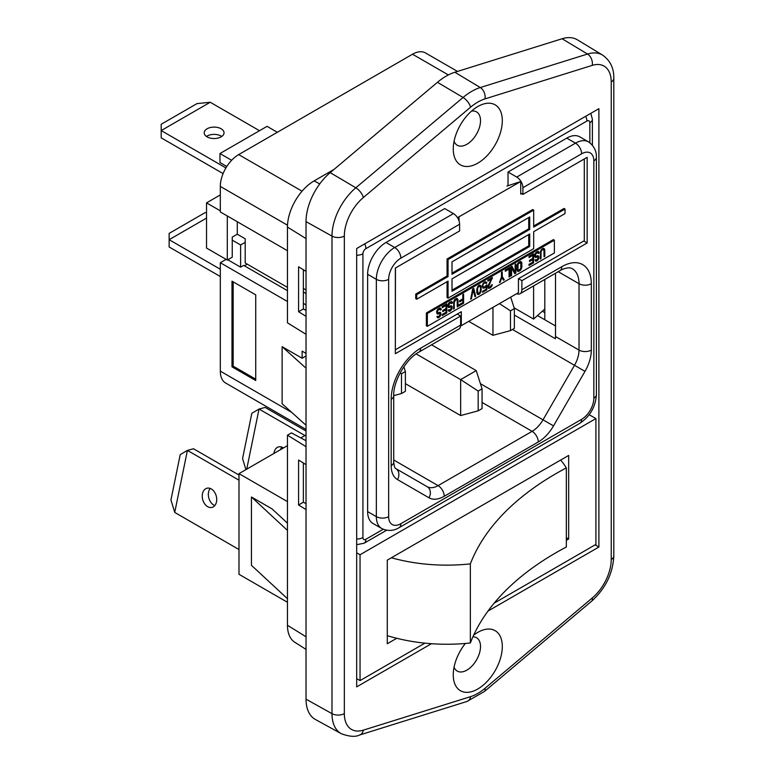 <?xml version="1.0" encoding="UTF-8"?>
<svg xmlns="http://www.w3.org/2000/svg" width="775" height="775" viewBox="0 0 775 775"><rect width="100%" height="100%" fill="white"/><g stroke="black" fill="none" stroke-linecap="round" stroke-linejoin="round"><path stroke-width="1.16" d="M367.631 274.302L367.631 511.597L376.35 516.634L376.35 279.329A25.982 14.996 -60 0 1 394.717 247.516L453.452 213.6L444.734 208.572L385.998 242.478A25.982 14.996 120 0 0 367.631 274.302L376.35 279.329A8.699 5.018 0 0 0 388.653 279.329A17.282 9.978 -60 0 1 400.869 258.162L459.604 224.256L459.604 230.95L395.347 268.053L395.347 353.71L460.621 316.026L457.231 314.069M453.452 213.6A8.699 5.018 60 0 1 459.604 224.256M508.022 185.719L508.022 172.031L516.741 177.068A8.699 5.018 60 0 1 522.893 187.715L522.893 194.409L520.722 193.159M367.631 511.597A25.982 14.996 120 0 0 373.017 523.493L381.736 528.531A25.982 14.996 -60 0 1 376.35 516.634A8.699 5.018 0 0 0 388.653 516.634L388.653 279.329M516.741 177.068L575.476 143.152A25.982 14.996 -60 0 1 588.467 141.864L579.748 136.836A25.982 14.996 120 0 0 566.757 138.124L575.476 143.152A8.699 5.018 60 0 1 581.628 153.808A17.282 9.978 -60 0 1 593.844 160.861L593.844 398.166A17.282 9.978 -60 0 1 581.628 419.333L400.869 523.687A17.282 9.978 -60 0 1 388.653 516.634M508.022 172.031L566.757 138.124M226.804 166.48L219.964 162.527L219.964 153.537L267.055 126.344L277.334 132.283M231.638 160.28L219.964 153.537M533.607 285.907L533.607 319.077L514.125 307.83M544.806 309.002L533.607 319.077M516.605 293.725A8.699 5.018 -120 0 0 520.083 293.715A8.699 5.018 -120 0 0 521.875 289.734L521.875 280.657L587.15 242.972L583.769 241.015M521.875 280.657L518.494 278.7M255.13 400.045L269.187 408.154A25.982 14.996 -60 0 0 269.254 408.192M287.457 250.703L220.313 211.943L220.313 186.417A25.982 14.996 -60 0 1 238.681 154.593L412.513 54.231A25.982 14.996 -60 0 1 425.504 52.952L457.502 71.426M232.248 240.134L240.628 244.977L245.191 242.333M306.028 425.262L282.119 403.756L282.119 346.677L302.124 358.234L302.124 351.133L306.028 353.381M306.028 368.183L282.119 346.677M233.159 281.829L233.159 366.139L255.731 379.178M231.987 366.817L255.731 380.525L255.731 294.858L231.987 281.151L231.987 366.817L233.159 366.139M306.028 429.427L225.69 383.044A25.982 14.996 -60 0 1 220.313 371.147L220.313 262.725L287.457 301.494M302.424 422.026A25.982 14.996 120 0 0 302.463 422.22L302.967 422.511M555.51 325.946L537.521 315.551M521.875 289.734L561.817 266.677A41.724 24.093 -60 0 1 591.315 283.718L591.315 350.097A8.699 5.018 180 0 1 579.022 350.097L555.51 336.524A21.797 12.584 -60 0 1 555.394 338.743L514.368 315.057M244.367 265.786L247.215 264.139M460.621 316.026L460.621 325.103A8.699 5.018 60 0 1 458.819 329.084L418.878 352.141A8.699 5.018 60 0 0 420.68 348.159L460.621 325.103M561.817 266.677A8.699 5.018 60 0 1 560.015 270.659C560.78 270.029 566.031 267.414 570.129 267.898L572.173 268.596A33.025 19.065 -60 0 1 579.022 283.718L579.022 350.097A21.797 12.584 -60 0 1 574.507 365.287L543.013 419.827A21.797 12.584 -60 0 1 532.115 431.336L438.078 485.625A21.797 12.584 -60 0 1 427.18 486.7L395.696 468.517C394.882 468.478 394.223 466.337 393.729 462.094L393.729 395.715C393.061 381.397 406.148 358.718 418.878 352.141M555.51 336.524L555.51 273.265M302.124 358.234L306.028 355.977M220.313 262.725L226.116 259.373M303.364 303.393L306.028 304.933M303.364 291.981L306.028 293.522M227.811 259.77L240.628 267.172L243.708 265.399L287.457 290.664M240.628 244.977L240.628 267.172M303.364 288.436L306.028 289.966M587.15 242.972L587.15 157.315L522.893 194.409M405.383 383.644L460.66 415.555L460.66 379.605L416.146 353.904M460.66 415.555L478.175 410.837L478.175 391.065L460.66 379.605L476.228 370.615L482.06 388.817L478.175 391.065M482.06 388.817L482.06 408.59L478.175 410.837M476.228 370.615L431.559 344.827M393.729 395.628L401.498 393.535L401.498 373.753L400.152 372.882M401.498 393.535L405.383 391.288L405.383 371.516L401.498 373.753M403.862 366.769L405.383 371.516M468.749 321.354L492.958 335.333L492.958 307.375M492.958 335.333L510.473 330.615L510.473 310.843L499.449 303.626M510.473 330.615L514.368 328.368L514.368 308.595L510.473 310.843M510.696 297.135L514.368 308.595M437.952 317.876L439.725 316.849L440.733 315.105L440.229 312.296L437.952 312.838L437.323 312.238L437.952 310.32L439.464 309.254L438.476 308.683L437.827 309.225L436.567 311.899L437.323 313.972L439.59 313.439L440.103 314.117L439.212 316.171L436.945 316.52L437.449 317.576M438.582 317.702L437.594 317.13L438.379 316.617M439.212 317.333L438.224 316.772M439.725 316.849L438.882 316.365M440.229 316.171L439.57 315.793M440.733 315.105L440.055 314.718M440.859 314.262L440.016 313.768M440.859 313.488L439.735 312.209M439.871 313.546L439.871 312.916M440.733 312.78L439.745 312.209M437.575 312.664L436.567 312.063M437.323 312.238L436.587 311.812M437.323 311.657L436.722 311.308M437.575 310.92L436.993 310.591M437.952 310.32L437.303 309.942M438.456 309.835L437.701 309.399M438.388 308.731L440.481 310.019L441.237 309.583L439.938 307.956M439.464 309.254L439.977 309.147M441.237 309.583L440.123 308.314M441.111 308.886L440.103 307.917L438.456 308.673M437.827 314.069L436.838 313.497L438.224 312.897L439.977 313.604M438.456 313.904L437.468 313.332M439.212 313.468L438.224 312.897M439.59 313.439L438.602 312.868M438.078 316.636L437.41 316.248M446.032 305.457L446.032 308.557L442.748 310.455L442.748 311.618L446.032 309.719L446.032 312.238L442.244 314.427L442.244 315.59L446.797 312.964L446.797 303.858L442.244 306.483L442.244 307.646L446.032 305.457L445.044 304.885L442.244 306.503M446.032 309.719L445.044 309.147L442.748 310.475M446.797 312.964L445.809 312.373L442.244 314.447M445.809 309.583L445.809 308.692M445.809 305.321L445.809 304.43M449.19 311.385L451.467 309.68L452.096 306.997L451.467 305.805L448.812 306.183L448.56 305.166L450.711 302.763L451.718 303.529L452.474 303.093L451.97 301.64L449.703 302.182L448.057 304.488L447.805 306.377L448.56 307.491L450.837 306.948L451.341 307.627L450.459 309.69L448.183 310.029L448.686 311.095M449.829 311.211L448.841 310.639L449.626 310.126M450.459 310.853L449.471 310.281M450.963 310.358L450.12 309.874M451.467 309.68L450.808 309.302M451.97 308.615L451.302 308.227M452.096 307.772L451.253 307.278M452.096 306.997L450.982 305.718L451.97 306.29M451.108 307.055L451.108 306.425M448.812 306.183L447.805 305.573M448.56 305.747L447.824 305.321M448.56 305.166L447.969 304.817M448.812 304.439L448.241 304.1M449.19 303.829L448.541 303.451M449.703 303.345L448.938 302.909M450.711 302.763L450.227 302.095L451.215 302.667M452.474 303.093L451.186 301.465M452.348 302.395L451.36 301.824M449.064 307.578L448.076 307.016L449.471 306.406L451.215 307.113M449.703 307.413L448.706 306.842M450.459 306.978L449.471 306.406M450.837 306.948L449.849 306.377M449.316 310.145L448.647 309.758M454.247 308.663L454.247 302.657L455.506 299.993L456.523 299.596L457.153 300.206L457.279 306.91L458.035 306.474L457.909 299.576L456.669 298.375L454.877 299.382L453.869 301.126L453.491 309.099L454.247 308.663L453.491 308.227M454.247 302.657L453.588 302.279M454.373 301.804L453.772 301.465M454.625 301.078L454.053 300.748M455.002 300.477L454.353 300.099M455.506 299.993L454.751 299.557M456.01 299.702L455.109 299.179M458.035 306.474L457.279 306.038M458.035 300.468L457.047 299.896L456.659 298.365L457.657 298.947M457.909 299.576L456.921 299.005M462.83 300.022L462.83 302.541L459.042 304.73L459.042 305.892L463.595 303.267L463.595 294.161L462.83 294.597L462.83 298.859L459.546 300.758L459.546 301.921L462.83 300.022L461.842 299.45L459.546 300.778M463.595 303.267L462.607 302.676L459.042 304.749M462.607 299.886L462.607 298.995M471.423 298.743L473.196 289.782L474.959 296.699L475.714 296.263L473.699 288.329L472.682 288.91L470.667 299.179L471.423 298.743L470.822 298.394M473.196 289.782L472.585 289.433M475.714 296.263L474.726 295.692L472.963 288.755M477.991 293.405L477.487 288.852L478.369 286.789L480.016 286.227L480.645 288.193L480.016 292.233L478.369 293.57L476.799 292.475M477.487 292.533L476.741 292.097M477.361 291.439L476.732 291.08M477.361 290.082L476.79 289.753M477.487 288.852L476.983 288.562L476.858 289.211L476.858 292.892L477.613 294.393L478.243 294.607L477.255 294.045L478.311 293.541M477.991 287.399L477.487 287.108M478.369 286.789L477.846 286.488M478.998 286.237L478.311 285.839M478.243 294.607L479.764 293.735L480.771 291.991L481.149 286.74L479.783 285.026L478.998 285.268L476.983 288.562M481.275 287.632L480.529 287.196M481.149 286.74L480.035 285.655M480.771 285.597L479.783 285.026L481.023 286.227M478.998 294.364L478.01 293.793M479.764 293.735L479.066 293.338M480.393 292.795L479.861 292.485M480.771 291.991L480.209 291.671M481.023 291.071L480.519 290.78M481.149 290.412L480.587 290.092M481.275 289.375L480.645 289.007M483.3 287.05L482.534 284.774L482.922 288.038L484.937 287.651L486.206 286.14L486.206 289.24L482.534 291.361L482.534 292.33L486.836 289.85L486.836 284.812L484.181 287.118L482.282 286.44M483.048 286.614L482.282 286.169M482.922 286.101L482.312 285.752M482.922 285.713L482.389 285.413M483.048 285.064L482.815 284.057M483.3 284.338L483.154 283.427M483.677 283.728L484.181 283.243L483.522 282.865M484.181 283.243L484.937 282.807L484.113 282.332M484.937 282.807L484.452 282.139L486.07 283.505L486.836 283.069L485.47 281.693M486.836 283.069L485.596 281.868M486.584 282.439L484.937 281.838L482.534 284.774M483.552 288.252L482.748 287.796M484.181 288.087L483.193 287.515L483.726 287.205M482.66 287.661L483.193 287.515M484.937 287.651L484.055 287.137M485.567 287.089L484.898 286.702M486.206 286.14L485.654 285.83M486.836 289.85L485.993 289.366M491.379 279.087L487.969 285.897L488.473 288.319L490.246 287.874L492.135 285.433L492.261 284.58L491.631 284.948L489.868 287.128L488.599 286.692L492.387 277.537L487.843 280.162L487.843 281.131L491.379 279.087L490.536 278.603M488.977 288.416L487.988 287.845L489.277 287.283L490.246 287.874M489.742 288.164L488.754 287.603M491.127 287.176L490.439 286.779M491.631 286.498L491.069 286.169M492.135 285.433L491.573 285.103M488.851 287.128L487.872 286.566M488.599 286.692L487.911 286.295M488.599 286.304L487.959 285.936M488.851 285.384L488.279 285.055M492.387 278.506L491.553 278.022M490.943 278.835L491.272 278.177M501.861 277.489L503.508 280.221L504.263 279.785L502.239 276.491L502.239 271.851L501.483 272.287L501.483 276.937L499.458 282.555L500.224 282.119L501.861 277.489L501.386 277.208M500.224 282.119L499.72 281.829M504.263 279.785L501.483 276.297M502.239 276.491L501.483 276.055M509.059 269.07L509.059 277.014L509.824 276.578L509.824 267.472L505.271 270.097L505.271 271.26L509.059 269.07L508.071 268.499L505.271 270.117M509.824 276.578L509.059 276.132M508.836 268.935L508.836 268.043M515.123 272.354L511.965 266.232L510.832 266.891L510.832 275.987L511.587 275.551L511.587 267.801L514.745 273.73L515.879 273.071L515.879 263.975L515.123 264.411L515.123 272.354L514.135 271.783L511.432 266.542M511.587 275.551L510.832 275.115M511.587 267.801L510.832 267.365M515.879 273.071L514.891 272.219M514.28 272.858L514.891 272.5M518.029 270.088L518.029 264.478L518.911 263.384L520.81 262.87L520.81 268.489L518.911 270.165L516.896 269.264M517.778 269.652L516.896 269.148M517.652 268.954L516.896 268.518M517.652 266.048L516.993 265.67M517.778 265.205L517.177 264.856M518.029 264.478L517.458 264.139M518.407 263.868L517.758 263.49M518.911 263.384L518.155 262.948M519.928 262.802L519.444 262.134L520.81 262.87M520.432 262.706L519.444 262.134M521.062 269.506L521.943 266.474L521.565 262.047L520.577 261.475L518.911 262.221L517.022 265.447L517.274 270.921L518.911 271.327L521.062 269.506L520.403 269.119M520.558 270.184L519.715 269.7M521.565 268.441L520.945 268.082M521.817 267.52L521.158 267.133M521.943 266.474L521.188 266.038M521.943 263.568L520.955 262.996L520.577 261.466L521.565 262.047M521.817 262.677L520.829 262.105M518.281 271.492L517.293 270.921L519.008 270.107M518.911 271.327L517.923 270.756M519.928 270.737L518.94 270.175M532.812 255.363L532.812 258.463L529.528 260.352L529.528 261.514L532.812 259.625L532.812 262.144L529.015 264.323L529.015 265.486L533.568 262.861L533.568 253.764L529.015 256.389L529.015 257.552L532.812 255.363L531.815 254.791L529.015 256.409M532.812 259.625L531.815 259.053L529.528 260.381M533.568 262.861L532.58 262.27L529.015 264.353M532.58 259.489L532.58 258.598M532.58 255.227L532.58 254.336M535.961 261.282L537.734 260.264L538.867 257.668L538.741 256.196L537.753 255.624L535.961 256.254L535.331 255.643L535.961 253.735L537.482 252.66L536.494 252.088L534.827 254.384L534.576 256.273L535.331 257.387L537.986 257.019L538.112 257.92L537.23 259.586L534.953 259.935L535.457 260.991M536.6 261.117L535.612 260.545L536.397 260.032M537.23 260.749L536.242 260.177M537.734 260.264L536.891 259.78M538.238 259.586L537.579 259.208M538.741 258.521L538.073 258.133M538.867 257.668L538.024 257.184M538.867 256.893L537.753 255.624L538.741 256.196M537.879 256.961L537.879 256.322M535.583 256.079L534.576 255.469M535.331 255.643L534.605 255.227M535.331 255.062L534.74 254.723M535.583 254.336L535.012 254.006M535.961 253.735L535.322 253.357M536.474 253.251L535.719 252.805M536.407 252.146L538.489 253.435L539.245 252.999L537.957 251.371M537.482 252.66L537.986 252.563M539.245 252.999L538.131 251.73M539.119 252.292L538.112 251.333L536.474 252.088M535.835 257.484L534.847 256.912L536.242 256.302L537.986 257.019M536.474 257.31L535.486 256.748M537.23 256.874L536.242 256.302M537.608 256.854L536.62 256.283M536.097 260.051L535.418 259.664M541.987 248.998L543.924 250.102L544.05 256.816L544.806 256.38L544.05 255.934M543.817 249.928L543.44 248.271L542.791 248.436L540.64 251.032L540.262 259.005L541.018 258.559L540.262 258.123M541.018 258.559L541.018 252.563L540.359 252.175M541.018 252.563L540.543 251.362M541.144 251.71L540.824 250.654M541.396 250.984L541.773 250.373L541.124 250.005M541.773 250.373L542.277 249.889L541.522 249.453M542.277 249.889L542.791 249.598L541.88 249.075M542.791 249.598L542.306 248.93M544.806 256.38L544.806 250.373L543.817 249.802M544.806 250.373L543.692 248.901M544.428 248.843L543.44 248.271L544.68 249.472M554.377 240.172L427.354 313.517L427.354 326.323L554.377 252.979L554.377 240.172L553.389 239.601L426.366 312.945L427.354 313.517M426.366 312.945L426.366 325.752L427.354 326.323M448.057 298.133L533.675 248.707L533.675 231.696L565.014 213.6L565.014 209.037L533.675 227.133L533.675 210.122L448.057 259.548L448.057 276.559L416.718 294.655L416.718 299.218L448.057 281.122L448.057 298.133L447.068 297.561L447.068 281.693M448.057 259.548L447.068 258.976L532.687 209.55L533.675 210.122M447.068 258.976L447.068 275.987L448.057 276.559M529.722 246.421L452.019 291.284L452.019 278.845L529.722 233.982L529.722 246.421L528.734 245.849L452.019 290.141M452.019 274.272L452.019 261.834L529.722 216.971L529.722 229.41L452.019 274.272M528.734 234.554L528.734 245.849M528.734 217.542L528.734 228.838L529.722 229.41M447.068 275.987L415.729 294.083L416.718 294.655M528.734 228.838L452.019 273.139M533.675 225.99L564.026 208.465L565.014 209.037M415.729 294.083L415.729 298.646L416.718 299.218M220.313 194.922L206.537 202.876L220.313 210.819M206.537 202.876L206.537 248.077L227.298 260.061L232.248 257.213L232.248 237.121L237.286 234.205L245.191 238.778L245.191 262.977L287.457 287.38M237.286 221.737L237.286 234.205M227.298 215.973L227.298 260.061M395.463 267.985L395.347 349.661M395.463 349.728L461.309 311.715L461.309 325.645L518.446 292.659L518.446 278.729L584.292 240.715L584.292 158.962M461.309 325.645L460.612 325.248M506.879 186.087L520.722 181.524L520.722 194.079L521.517 193.624M457.473 217.659L520.722 181.524M459.032 217.145L459.032 220.933M220.313 269.245L169.134 239.698L169.134 246.973L220.313 276.52M206.537 218.095L169.134 239.698L169.134 233.401L204.939 212.728L206.537 212.563M206.479 136.458A9.91 5.716 180 0 1 221.127 136.051A9.91 5.716 180 0 1 221.766 136.458M221.127 128.776A9.91 5.716 180 0 1 224.033 132.816A9.91 5.716 180 0 1 217.911 138.105A9.91 5.716 180 0 1 207.119 136.865A9.91 5.716 180 0 1 204.213 132.816A9.91 5.716 180 0 1 210.335 127.536A9.91 5.716 180 0 1 221.127 128.776M225.912 167.933L161.19 130.568L161.19 137.853L223.093 173.59M259.509 130.704L210.228 102.261L161.19 130.568L161.19 124.281L196.995 103.608L210.228 102.261M487.998 611.058L598.891 547.034L595.132 544.864M598.891 547.034L598.891 108.674L356.674 248.513L356.674 686.873L431.452 643.705M306.028 464.642L298.588 460.04L298.588 504.98L303.364 502.219L303.364 462.995M306.028 636.779L287.457 625.28A37.713 21.768 120 0 0 294.81 642.262L306.028 649.402M542.393 311.172L544.806 312.664M287.457 625.28L287.457 435.172L306.028 446.671M287.457 435.172L291.439 432.876L306.028 440.733M471.52 111.096A19.268 11.121 120 0 1 476.518 111.881A19.268 11.121 120 0 1 480.51 120.697A19.268 11.121 -60 0 1 472.101 140.081A19.268 11.121 -60 0 1 457.25 145.245A19.268 11.121 -60 0 1 454.073 141.312M502.307 120.697A34.681 20.024 -60 0 1 477.787 163.167A34.681 20.024 -60 0 1 453.259 149.013A34.681 20.024 120 0 1 477.787 106.543A34.681 20.024 120 0 1 502.307 120.697M611.233 559.502A34.604 19.976 -60 0 1 592.236 598A8.806 3.817 49.9 0 1 591.683 601.148C605.546 588.516 612.918 573.442 613.81 555.908A8.806 5.086 180 0 1 611.233 559.502L611.233 81.956A8.806 5.086 0 0 0 613.81 78.362C614.013 68.297 610.274 60.547 602.611 55.112L577.414 39.835A44.039 25.42 120 0 0 562.088 38.75L454.847 72.249A55.044 31.775 120 0 0 437.439 82.305L330.198 172.631A44.039 25.42 -60 0 0 306.028 221.631L306.028 699.176A44.039 25.42 120 0 0 315.425 719.491L341.252 733.673A43.41 25.062 120 0 1 331.991 713.659L331.991 236.104A8.806 5.086 0 0 0 344.332 236.046A34.604 19.976 -60 0 1 363.33 197.538A8.806 3.817 -130.1 0 0 355.822 187.802L330.198 172.631M454.073 667.149A19.268 11.121 120 0 0 457.25 671.082A19.268 11.121 120 0 0 472.101 665.919A19.268 11.121 120 0 0 480.51 646.534A19.268 11.121 120 0 0 476.518 637.718A19.268 11.121 120 0 0 472.915 636.817M465.358 643.463A34.681 20.024 120 0 0 453.259 674.851A34.681 20.024 120 0 0 477.787 689.004A34.681 20.024 120 0 0 502.307 646.534A34.681 20.024 120 0 0 477.787 632.381A34.681 20.024 120 0 0 473.661 635.161M319.746 183.917L314.127 180.895L334.035 169.405M314.127 180.895A37.713 21.768 120 0 0 287.457 227.085L287.457 322.817L306.028 334.306M306.028 509.592L298.588 504.98M306.028 316.336L298.588 311.724L298.588 266.784L306.028 271.386M303.364 269.739L303.364 308.963L298.588 311.724M306.028 503.653L303.364 502.219M306.028 310.397L303.364 308.963M544.806 279.446L544.806 319.765M283.466 447.95A9.91 7.004 -105 0 0 282.914 447.611A9.91 7.004 -105 0 0 278.535 446.894A9.91 7.004 -105 0 0 273.933 453.452M281.858 447.107A9.91 7.004 -105 0 0 280.472 449.674M306.028 431.036L265.127 407.418L259.034 409.045L251.827 413.298L242.565 458.587L245.907 469.64M304.943 435.55L259.034 409.045L246.731 469.166M210.238 488.453A9.91 7.004 -105 0 0 213.764 505.048A9.91 7.004 -105 0 0 214.82 505.542M207.671 506.676A9.91 7.004 -105 0 0 212.05 507.383A9.91 7.004 -105 0 0 216.709 498.984A9.91 7.004 -105 0 0 211.294 488.957A9.91 7.004 -105 0 0 206.915 488.24A9.91 7.004 -105 0 0 202.256 496.639A9.91 7.004 -105 0 0 207.671 506.676M238.991 475.027L193.508 448.764L187.414 450.401L180.217 454.644L170.946 499.933L174.724 512.42L238.991 549.533M238.991 480.18L187.414 450.401L174.724 512.42M287.457 530.391L251.449 496.998L272.073 508.904L287.457 523.173M287.457 598.707L251.449 565.314L251.449 496.998M387.287 635.655A126.606 73.092 0 0 0 470.357 642.979A318.719 184.004 0 0 1 566.331 547.005L566.331 467.906A126.606 73.092 0 0 0 560.654 460.05M391.404 557.768A126.606 73.092 0 0 0 470.357 563.871A318.719 184.004 0 0 1 566.331 467.906M470.357 642.979L470.357 563.871M566.331 540.369L568.666 539.022L568.666 455.429L387.287 560.141L387.287 643.734L396.742 638.28M568.666 539.022L566.331 537.676M494.169 603.153L595.907 544.418L595.907 418.568L360.046 554.745L360.046 680.595L424.903 643.143M356.674 678.648L360.046 680.595M356.674 552.808L360.046 554.745M589.213 414.712L595.907 418.568M287.457 445.644L238.991 473.632L238.991 574.304L287.457 602.282M238.991 473.632L287.457 501.609M306.028 434.93L300.826 437.933M385.998 242.478L394.717 247.516A8.699 5.018 60 0 1 400.869 258.162M522.893 187.715L581.628 153.808M593.844 160.861A8.699 5.018 180 0 0 596.392 157.315L596.392 394.611C595.578 406.894 590.056 416.466 579.826 423.315L399.067 527.668A8.699 5.018 -120 0 0 400.869 523.687M579.826 423.315A8.699 5.018 -120 0 0 581.628 419.333M596.392 394.611A8.699 5.018 180 0 1 593.844 398.166M591.315 283.718A8.699 5.018 180 0 1 579.022 283.718L558.213 271.705M412.513 54.231L448.367 74.933M238.681 154.593L302.066 191.183M220.313 186.417L287.506 225.205M220.313 371.147L291.671 412.348M591.315 350.097A30.496 17.602 -60 0 1 584.999 371.351L553.515 425.892A30.496 17.602 -60 0 1 538.267 441.983L444.23 496.271A30.496 17.602 -60 0 1 428.982 497.783A8.699 7.101 -60 0 0 427.18 486.7L395.696 468.517A8.699 7.101 -60 0 1 397.498 479.599A30.496 17.602 -60 0 1 391.181 465.639A8.699 5.018 0 0 0 393.729 462.094M444.23 496.271A8.699 5.018 -120 0 0 438.078 485.625L393.729 460.011M538.267 441.983A8.699 5.018 -120 0 0 532.115 431.336L482.06 402.438M553.515 425.892L480.423 383.683M584.999 371.351L512.459 329.462M391.181 465.639L391.181 399.261A8.699 5.018 -0 0 0 393.729 395.715M391.181 399.261A41.724 24.093 -60 0 1 420.68 348.159M427.18 486.7L395.696 468.517M428.982 497.783L397.498 479.599M356.674 539.022A8.699 5.018 0 0 0 362.923 537.55L362.923 253.783A4.185 2.412 -60 0 1 365.877 248.659L586.878 121.065A4.185 2.412 -60 0 1 589.833 122.77L589.833 142.765M356.674 255.256A8.699 5.018 0 0 0 362.923 253.783M364.734 243.863A8.699 5.018 60 0 1 365.877 248.659M585.735 116.269A8.699 5.018 60 0 1 586.878 121.065M590.802 113.344L592.381 119.224A8.699 5.018 180 0 1 589.833 122.77M383.199 529.267L365.877 539.264A4.185 2.412 -60 0 1 362.923 537.55M386.551 530.265L364.076 543.246A8.699 5.018 -120 0 0 365.877 539.264M602.611 55.112A43.41 25.062 120 0 0 587.508 54.037L480.267 87.546L454.847 72.249M611.233 81.956A34.604 19.976 120 0 0 592.236 65.381A8.806 6.093 72.7 0 0 587.508 54.037L562.088 38.75M592.236 65.381L484.995 98.89A8.806 6.093 -107.3 0 0 480.267 87.546A54.415 31.417 120 0 0 463.062 97.476L355.822 187.802A43.41 25.062 -60 0 0 331.991 236.104L306.028 221.631M341.252 733.673C349.312 736.696 355.473 737.132 359.726 734.971A8.806 6.093 -107.3 0 0 363.33 730.157A34.604 19.976 120 0 1 344.332 713.591A8.806 5.086 180 0 1 331.991 713.659L306.028 699.176M344.332 713.591L344.332 236.046M484.995 98.89A45.609 26.331 120 0 0 470.57 107.212A8.806 3.817 -130.1 0 0 463.062 97.476L437.439 82.305M470.57 107.212L363.33 197.538M592.236 598L484.995 688.326A45.609 26.331 -60 0 1 470.57 696.657A8.806 6.093 72.7 0 1 466.967 701.472L484.443 691.474L591.683 601.148M470.57 696.657L363.33 730.157M484.995 688.326A8.806 3.817 49.9 0 1 484.443 691.474M306.028 238.584L287.457 227.085M399.067 527.668C397.449 528.695 390.736 532.745 381.736 528.531M596.392 157.315C596.469 155.397 596.624 147.56 588.467 141.864M520.083 293.715L560.015 270.659M592.381 119.224L592.381 145.167M364.076 543.246L356.674 544.67M359.726 734.971L466.967 701.472M613.81 555.908L613.81 78.362"/></g></svg>
